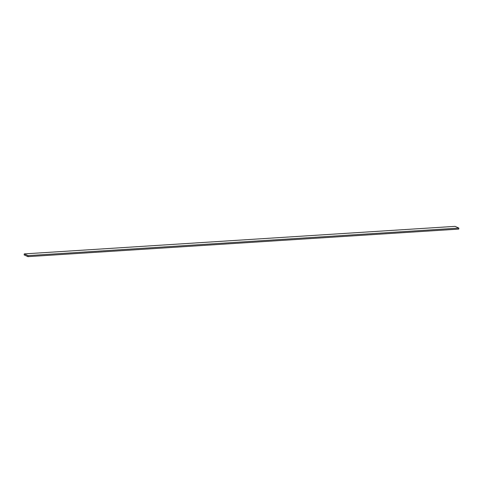 <?xml version="1.0" encoding="UTF-8"?>
<svg xmlns="http://www.w3.org/2000/svg" width="483" height="483" viewBox="0 0 483 483"><rect width="100%" height="100%" fill="white"/><g stroke="black" fill="none" stroke-linecap="round" stroke-linejoin="round"><path stroke-width="0.72" d="M24.259 253.901L24.15 254.915L27.917 256.648L28.026 255.628L24.259 253.901L455.083 226.352L458.85 228.085L28.026 255.628M458.85 228.085L458.741 229.099L27.917 256.648"/></g></svg>
